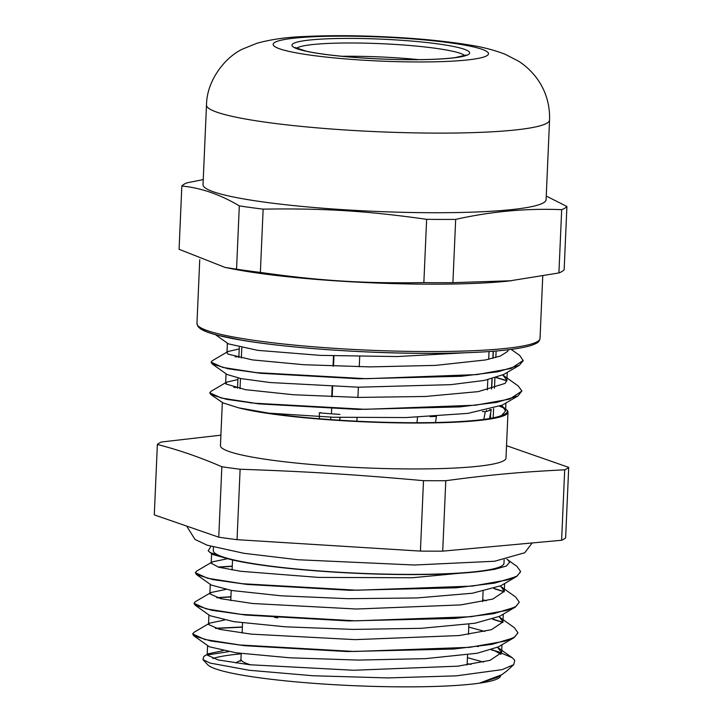 <?xml version="1.0" encoding="UTF-8"?>
<svg xmlns="http://www.w3.org/2000/svg" width="723" height="723" viewBox="0 0 723 723"><rect width="100%" height="100%" fill="white"/><g stroke="black" fill="none" stroke-linecap="round" stroke-linejoin="round"><path stroke-width="1.08" d="M511.405 280.75L452.905 282.657L455.671 219.376C491.215 211.432 526.552 208.197 561.681 209.67L558.915 272.951L508.73 281.039A171.694 19.178 -177.5 0 1 430.872 284.175A171.694 19.178 -177.5 0 1 233.14 269.001L225.07 267.429L179.078 249.29L181.834 186.01C201.202 187.926 220.361 194.559 239.313 205.892L236.548 269.182L225.07 267.429M342.024 56.295A84.817 9.471 -177.5 0 1 418.798 59.648M423.859 282.603C363.524 283.57 320.298 280.876 260.37 272.417L263.136 209.137C323.47 208.17 366.697 210.863 426.624 219.322L423.859 282.603A193.493 21.609 -177.5 0 0 452.905 282.657M203.244 179.584L187.067 182.82A193.493 21.609 2.5 0 0 181.834 186.01M558.915 272.951A193.493 21.609 -177.5 0 0 564.148 269.769L566.913 206.48L546.245 196.06M426.624 219.322A193.493 21.609 2.5 0 0 455.671 219.376M561.681 209.67A193.493 21.609 2.5 0 0 566.913 206.48M549.561 120.036L546.091 199.647A171.694 19.178 -177.5 0 1 433.999 212.725A171.694 19.178 -177.5 0 1 203.018 184.672L206.498 105.052C206.724 80.045 225.703 56.674 242.91 48.929L257.108 43.208C271.27 39.34 287.167 37.108 304.799 36.511C326.85 35.409 351.595 35.418 379.033 36.539C414.424 38.03 444.925 40.913 470.528 45.197C482.675 47.067 494.171 50.077 505.006 54.198L518.626 61.229C525.214 65.404 531.134 70.89 536.367 77.677C545.63 90.131 550.031 104.248 549.561 120.036A171.694 19.178 -177.5 0 1 437.469 133.113A171.694 19.178 -177.5 0 1 206.498 105.052M239.313 205.892A193.493 21.609 2.5 0 0 263.136 209.137M260.37 272.417A193.493 21.609 -177.5 0 1 236.548 269.182M500.596 675.399A147.022 16.421 -177.5 0 1 500.605 675.662A147.022 16.421 -177.5 0 1 479.349 683.181A147.022 16.421 -177.5 0 1 321.88 683.922A147.022 16.421 -177.5 0 1 207.691 664.717L202.919 659.584M212.806 658.536A147.022 16.421 -177.5 0 1 241.193 653.836M467.166 663.705A147.022 16.421 -177.5 0 1 471.007 664.41M521.879 390.935L517.966 395.942L496.909 402.331L459.955 406.895L357.749 409.417L259.322 403.913L226.706 399.367L210.899 394.595L223.046 402.919L238.78 407.871A142.91 15.96 2.5 0 1 238.689 407.844M505.928 403.009L505.576 410.917L501.753 415.409C506.163 413.899 508.016 412.246 507.293 410.447A142.91 15.96 2.5 0 0 507.275 410.429L501.428 405.621M504.762 408.531A142.91 15.96 2.5 0 0 499.828 406.38M503.832 407.465L500.614 406.019M228.64 651.667L207.194 654.993M223.1 650.682L208.296 653.764L203.904 656.339L202.928 659.575L210.086 663.063L249.245 670.275L313.339 675.77L388.034 677.921L456.276 675.851L502.187 669.615L513.728 664.672L514.767 660.271L512.273 657.758L498.237 651.73A162.449 18.138 2.5 0 0 494.957 650.926L491.279 649.869M494.966 650.926L501.039 654.333M506.335 671.369L501.654 674.785L479.349 683.181L496.954 677.541L501.654 674.776M517.966 395.942L502.331 405.115L467.944 413.375L406.001 417.56L333.149 417.234L268.947 413.167L238.771 407.871A142.91 15.96 -177.5 0 0 399.024 422.883A142.91 15.96 -177.5 0 0 507.998 412.137L505.992 458.066A142.91 15.96 -177.5 0 1 505.088 459.738A142.91 15.96 -177.5 0 1 354.857 467.42A142.91 15.96 -177.5 0 1 220.443 445.603L222.323 402.548M465.187 352.779L397.09 356.566L320.28 355.373L257.795 350.357L228.351 343.85L215.409 334.65M511.242 349.435L519.701 355.445L523.217 360.66L519.295 365.323L503.669 374.496L484.437 380.406L450.953 384.654L358.698 387.203L270.203 382.539L241.012 378.608L227.004 374.469L212.237 363.967L211.125 362.322M234.478 369.896L235.111 369.796M241.654 340.171L217.966 335.327M507.266 349.923L508.179 350.239M519.295 365.323L498.228 371.712L461.283 376.276L359.078 378.789L260.66 373.294L228.043 368.748L212.237 363.967M235.698 356.864L238.888 356.647M496.141 377.596L506.841 380.858M210.899 394.595L209.778 392.932M234.36 387.483L237.551 387.266M230.113 338.057L223.371 336.629M507.718 349.869L508.224 350.04M523.226 360.452L510.98 368.504L476.9 374.586L366.407 378.698L256.358 372.625L222.774 367.42L211.116 362.169L212.381 360.678L228.007 351.505L226.968 352.734L228.007 354.134L252.39 359.9L303.732 364.717L370.013 366.895L435.734 365.377L485.513 359.955L500.542 355.969L507.718 351.342L508.251 349.805M235.065 356.71L238.897 356.439M496.493 377.487L506.877 380.669M503.588 375.553L518.355 386.055L521.879 391.071L509.643 399.123L475.571 405.205L365.07 409.317L255.029 403.244L221.437 398.048L209.769 392.788L211.026 391.315L226.651 382.133L225.793 383.94L245.495 389.679L293.457 394.749L358.445 397.415L425.269 396.484L478.292 391.613L505.106 383.398L506.913 380.298L502.756 374.993M233.728 387.329L237.56 387.067M477.804 646.57L477.216 646.443M242.359 627.157L215.96 628.45M192.67 634.026L193.854 635.833L210.42 640.885L244.51 645.693L347.176 651.55L453.646 649.046L492.083 644.347L513.926 637.74L517.903 632.977M502.901 622.44L492.607 619.25M230.917 596.972L217.298 597.822M194.008 603.371L195.174 605.196L211.703 610.257L245.784 615.065L348.45 620.93L454.948 618.427L493.402 613.728L515.264 607.121L519.25 602.277M504.229 591.821L493.945 588.63M232.255 566.344L218.626 567.203M195.346 572.715L196.502 574.568L212.996 579.62L247.058 584.437L349.706 590.302L456.231 587.808L494.695 583.109L516.593 576.511L520.569 571.812M498.237 651.73L491.622 649.76M478.391 646.489L477.813 646.362M242.368 626.958L215.391 628.287M224.437 620.063L209.634 623.136L194.008 632.309L192.67 633.908L204.79 639.475L239.801 644.979L354.505 651.468L469.652 647.338L505.187 641.084L514.586 637.126L517.921 632.77L514.369 627.681L498.906 616.71M502.928 622.25L492.959 619.132M230.926 596.764L216.728 597.668M225.775 589.444L210.971 592.517L195.346 601.69L194.008 603.289L206.127 608.847L241.139 614.351L355.833 620.84L470.989 616.719L506.525 610.465L515.924 606.507L519.259 602.151L515.707 597.053L500.244 586.091M504.265 591.631L494.297 588.513M232.264 566.136L218.066 567.049M227.112 558.816L212.309 561.898L196.683 571.062L195.346 572.67L207.465 578.228L242.476 583.732L357.171 590.221L472.327 586.1L507.862 579.837L517.261 575.888L520.596 571.532L517.035 566.434L507.673 559.774L509.679 562.133L506.434 566.01L494.722 569.326L484.247 570.899A147.022 16.421 -177.5 0 1 229.896 559.331L212.616 554.442L208.206 550.863L210.899 546.38M516.593 576.511L500.967 585.684L472.327 593.24L416.855 597.957L347.989 598.689L281.274 595.815L231.767 590.501L211.279 585.07L196.502 574.568M217.487 580.461L218.066 580.343M482.72 599.738L486.199 600.813M515.264 607.121L499.638 616.294L474.894 623.253L421.328 628.314L353.059 629.408L285.495 626.823L233.881 621.663L209.95 615.698L195.174 605.196M216.15 611.08L216.719 610.971M468.766 627.076L484.862 631.432M513.926 637.74L498.301 646.913L477.243 653.231L425.684 658.635L358.147 660.09L289.86 657.803L236.231 652.815L209.372 646.787L193.854 635.833M214.812 641.699L215.382 641.59M467.429 657.695L483.524 662.051M229.896 559.331L209.86 552.48M505.558 410.917L502.268 406.181M237.885 379.557L226.651 382.133M239.223 348.938L228.007 351.505M501.753 415.409A140.443 15.68 -177.5 0 1 268.947 413.167M507.293 410.447A142.91 15.96 -177.5 0 1 507.998 412.137M506.886 559.259L507.673 559.774M208.296 653.764L207.185 655.101L218.165 659.954L249.86 664.753L353.683 670.257L457.921 666.163L490.086 660.325L501.617 652.616L497.56 647.329M209.634 623.136L208.522 624.482L219.503 629.335L251.188 634.125L355.02 639.638L459.25 635.544L491.423 629.697L502.955 621.997L499.593 617.18M210.971 592.517L209.86 593.854L220.831 598.707L252.526 603.506L356.358 609.019L460.587 604.925L492.761 599.078L504.293 591.378L500.931 586.552M212.309 561.898L211.197 563.235L218.717 567.23L240.895 571.306L318.481 577.406L412.363 577.749L484.247 570.899M356.882 421.211L357.035 417.813M357.921 397.406L358.373 387.194M359.259 366.778L359.711 356.575M333.493 355.915L333.05 366.118M332.155 386.534L331.712 396.737M330.818 417.153L330.709 419.629M333.954 355.924L333.502 366.136M332.616 386.552L332.164 396.755M331.658 408.513L331.423 413.8M239.295 347.374L238.843 357.578M237.957 377.993L237.506 388.206M490.402 418.391L490.646 412.815M491.694 388.92L492.137 378.716M493.032 358.301L493.339 351.251M496.105 351.026L495.815 357.542M494.93 377.957L494.478 388.161M493.592 408.576L493.185 417.858M489.037 351.568L488.694 359.304M487.808 379.72L487.356 389.932M486.471 410.348L486.416 411.432M277.813 617.858A125.847 14.053 -177.5 0 1 274.541 617.415M445.784 480.714C490.058 474.776 520.587 471.983 564.69 469.823L561.617 540.262L442.711 551.143L445.784 480.714A207.167 23.136 2.5 0 1 423.497 480.668L420.415 551.098L237.045 539.674L240.117 469.245C308.35 471.604 355.427 474.541 423.497 480.668M157.37 444.455C178.943 450.004 200.434 457.433 221.844 466.76L218.762 537.189L154.288 514.884L157.37 444.455A207.167 23.136 2.5 0 1 161.383 442.006L220.895 435.165M561.617 540.262A207.167 23.136 -177.5 0 0 565.63 537.813L568.712 467.383L506.534 445.684M442.711 551.143A207.167 23.136 -177.5 0 1 420.415 551.098M237.045 539.674A207.167 23.136 -177.5 0 1 218.762 537.189M221.844 466.76A207.167 23.136 2.5 0 0 240.117 469.245M564.69 469.823A207.167 23.136 2.5 0 0 568.712 467.383M504.121 559.792L503.967 563.316A145.477 16.249 -177.5 0 1 357.921 573.203A145.477 16.249 -177.5 0 1 213.285 550.628L213.439 547.103M489.516 418.545L491.269 409.688L489.706 409.607M417.533 417.189L416.963 422.729M339.765 420.244L339.864 417.442M339.873 420.253L339.991 417.451M320.524 412.562L319.331 412.833L319.421 418.762M482.413 411.477L485.26 411.73L483.841 419.403M435.517 422.521L436.412 416.439L435.535 416.294M491.269 409.688A128.513 14.352 -177.5 0 1 485.26 411.73M339.973 414.396A128.513 14.352 -177.5 0 1 319.331 412.833M436.412 416.439A128.513 14.352 -177.5 0 1 429.995 416.611M250.971 402.991A128.513 14.352 -177.5 0 1 249.589 402.612M427.935 351.55A171.694 19.178 -177.5 0 1 196.954 323.488L198.102 326.706L200.488 328.82C205.196 331.911 214.595 334.894 228.694 337.777C270.709 346.624 356.846 353.375 427.221 353.357C477.334 353.321 511.559 350.827 529.905 345.865C539.945 342.503 538.969 341.31 540.027 338.472A171.694 19.178 -177.5 0 1 427.935 351.55M199.168 326.751A169.643 18.943 2.5 0 0 427.13 353.339M296.575 48.305A84.817 9.471 -177.5 0 1 381.039 43.678A84.817 9.471 -177.5 0 1 464.772 55.644M411.586 59.711A88.929 9.932 2.5 0 0 437.587 43.859A88.929 9.932 2.5 0 0 293.231 43.597A88.929 9.932 2.5 0 0 411.586 59.711M418.102 61.961A107.745 12.029 -177.5 0 1 274.704 42.449A107.745 12.029 -177.5 0 1 449.598 42.756A107.745 12.029 -177.5 0 1 418.102 61.961M236.023 663.054A118.238 13.204 -177.5 0 1 237.298 661.997A118.238 13.204 -177.5 0 1 240.632 660.56M240.199 661.283L240.958 659.213A113.095 12.625 2.5 0 0 250.773 664.853M199.747 259.72L196.954 323.488M542.747 276.186L540.027 338.472M295.273 47.573L305.974 51.098C326.389 55.843 373.43 59.711 411.423 59.675C430.022 59.684 444.609 58.997 455.165 57.614L466.136 55.029M242.548 622.855L242.106 633.059M241.211 653.475L240.958 659.213M468.893 624.166L468.45 634.369M467.555 654.785L467.112 664.997M505.992 671.685L513.728 664.681M227.383 343.163L226.968 352.734M226.046 373.791L225.63 383.353M507.257 372.39L506.913 380.298M512.273 657.758L498.255 647.799M211.604 553.728L211.188 563.235M210.266 584.356L209.851 593.854M208.929 614.975L208.513 624.482M207.591 645.594L207.176 655.101M504.627 583.533L504.283 591.378M503.289 614.152L502.946 621.997M501.952 644.771L501.608 652.616M241.789 347.871L241.346 358.084M240.452 378.5L240.009 388.703M232.535 559.964L232.092 569.995M231.206 590.411L230.754 600.614M483.091 591.369L482.639 601.581M532.173 542.955L524.744 552.752L494.631 561.247L414.541 565.015L298.021 559.747L243.913 553.303L207.257 545.232L194.984 539.43L186.67 526.082M493.158 351.261L492.851 358.346M491.956 378.762L491.513 388.965M490.42 413.972L490.23 418.418"/></g></svg>
